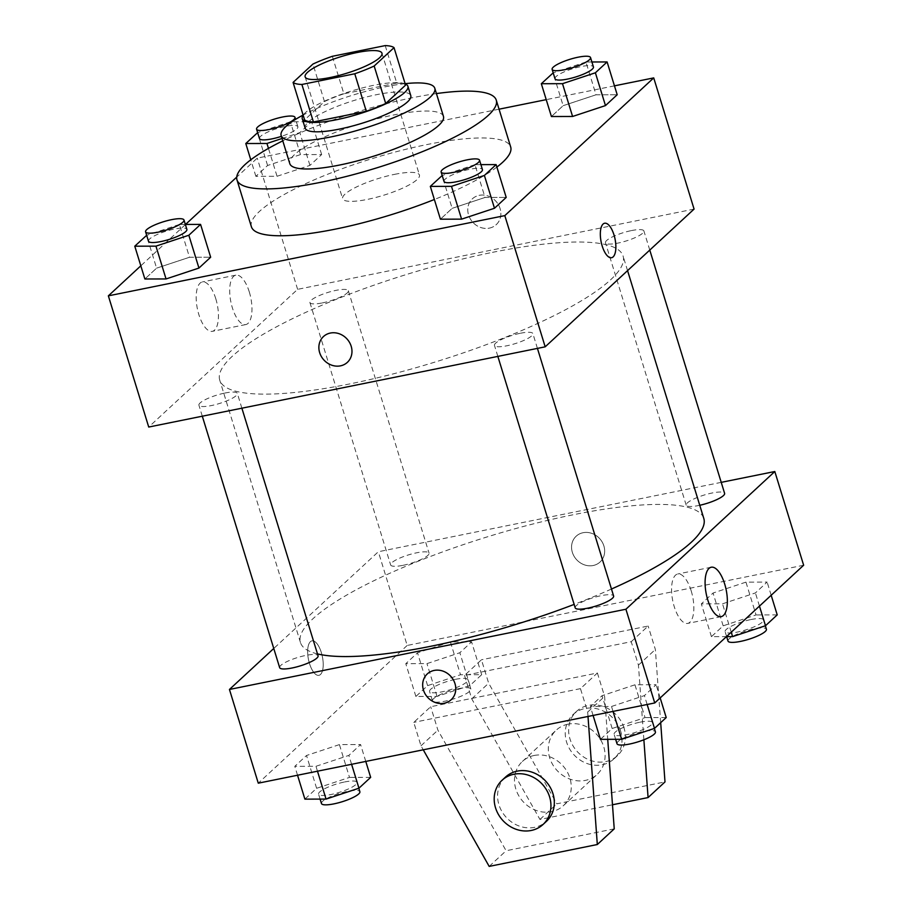 <?xml version="1.0" encoding="UTF-8"?>
<svg xmlns="http://www.w3.org/2000/svg" width="912" height="912" viewBox="0 0 912 912"><rect width="100%" height="100%" fill="white"/><g stroke="black" fill="none" stroke-linecap="round" stroke-linejoin="round"><path stroke-width="0.68" stroke-dasharray="4.56 3.42" d="M394.577 174.352A40.185 8.767 162.9 0 1 419.452 175.047A40.185 8.767 162.9 0 1 383.621 195.248A40.185 8.767 162.9 0 1 342.627 198.691A40.185 8.767 162.9 0 1 394.577 174.352M385.217 45.6L396.754 83.083L343.881 93.788L332.344 56.305M396.754 83.083A53.979 11.776 162.9 0 1 405.566 85.135M343.881 93.788A53.979 11.776 162.9 0 0 324.467 101.54L304.608 119.905M405.167 83.836A55.267 12.061 -17.1 0 0 351.542 90.995A55.267 12.061 -17.1 0 0 303.172 115.208M305.155 128.147A55.267 12.061 162.9 0 1 376.588 94.677A55.267 12.061 162.9 0 1 410.788 95.646M324.467 101.54L312.941 64.057M405.11 83.665A80.381 17.545 -17.1 0 0 303.115 115.049M443.449 116.371A80.381 17.545 -17.1 0 0 361.46 123.245A80.381 17.545 -17.1 0 0 289.799 163.647M436.438 93.583A135.637 29.606 -17.1 0 0 282.777 140.858M496.88 167.078A135.637 29.606 162.9 0 1 434.363 199.5M251.393 226.757A135.637 29.606 162.9 0 1 426.725 144.609A135.637 29.606 162.9 0 1 510.686 146.98M480.909 164.639L474.947 164.65L485.036 197.459L506.206 197.414L485.036 197.459L452.147 208.346L440.416 219.188L452.147 208.346L442.046 175.549M185.364 224.443L179.402 224.455L189.491 257.264L210.661 257.218L189.491 257.264L156.59 268.151L144.871 278.992L156.59 268.151L146.501 235.353M614.46 85.842L546.22 99.647M499.058 109.189L257.252 158.118L236.721 177.11M185.546 224.443L140.824 265.814M591.899 61.982L585.937 61.993L596.026 94.791L617.196 94.745L596.026 94.791L563.137 105.689L551.418 116.531L563.137 105.689L553.048 72.88M277.043 176.278L309.932 165.391L321.651 154.55L300.481 154.595L267.592 165.482L255.873 176.335L277.043 176.278L309.932 165.391L321.651 154.55L300.481 154.595L267.592 165.482L255.873 176.335L277.043 176.278L268.459 148.394M492.469 252.35A211.003 46.056 162.9 0 1 623.078 256.033A211.003 46.056 162.9 0 1 434.944 362.087A211.003 46.056 162.9 0 1 219.735 380.122A211.003 46.056 162.9 0 1 492.469 252.35M694.078 209.099L297.62 289.332L148.724 427.044M224.899 393.049A20.098 4.389 162.9 0 1 237.337 393.403A20.098 4.389 162.9 0 1 219.416 403.503A20.098 4.389 162.9 0 1 198.919 405.224A20.098 4.389 162.9 0 1 224.899 393.049M520.444 333.245A20.098 4.389 162.9 0 1 532.882 333.598A20.098 4.389 162.9 0 1 514.961 343.699A20.098 4.389 162.9 0 1 494.464 345.42A20.098 4.389 162.9 0 1 520.444 333.245M631.446 230.588A20.098 4.389 162.9 0 1 643.883 230.93A20.098 4.389 162.9 0 1 625.963 241.03A20.098 4.389 162.9 0 1 605.465 242.752A20.098 4.389 162.9 0 1 631.446 230.588M322.358 302.909A20.098 4.389 -17.1 0 0 348.338 290.734A20.098 4.389 -17.1 0 0 327.841 292.456A20.098 4.389 -17.1 0 0 309.92 302.556A20.098 4.389 -17.1 0 0 322.358 302.909M297.62 289.332L257.252 158.118M215.802 298.794A25.205 10.169 78.6 0 0 202.316 281.945A25.205 10.169 78.6 0 0 197.345 308.655A25.205 10.169 78.6 0 0 212.314 331.341A25.205 10.169 78.6 0 0 215.802 298.794M489.368 228.125A17.579 15.618 -132.8 0 0 496.253 224.637A17.579 15.618 -132.8 0 0 495.786 201.119A17.579 15.618 -132.8 0 0 472.382 198.816A17.579 15.618 -132.8 0 0 470.273 218.846A17.579 15.618 -132.8 0 0 489.368 228.125A17.579 15.618 -132.8 0 0 496.253 224.637A17.579 15.618 -132.8 0 0 495.786 201.119A17.579 15.618 -132.8 0 0 472.382 198.827A17.579 15.618 -132.8 0 0 470.273 218.846A17.579 15.618 -132.8 0 0 489.356 228.137M323.486 336.539L323.486 336.539A17.579 15.618 47.2 0 1 330.372 333.051A17.579 15.618 47.2 0 1 349.467 342.331A17.579 15.618 47.2 0 1 347.358 362.36L347.358 362.36M249.318 292.011A25.205 10.169 78.6 0 0 235.832 275.162A25.205 10.169 78.6 0 0 230.861 301.872A25.205 10.169 78.6 0 0 245.83 324.558A25.205 10.169 78.6 0 0 249.318 292.011M611.576 257.708L611.587 257.708A17.579 7.091 -101.4 0 1 611.576 257.708A17.579 7.091 -101.4 0 1 601.133 241.885A17.579 7.091 -101.4 0 1 604.61 223.246L604.61 223.246M317.479 653.904A211.003 46.056 162.9 0 1 300.458 642.538A211.003 46.056 162.9 0 1 573.192 514.756A211.003 46.056 162.9 0 1 703.802 518.449M611.462 589.038A211.003 46.056 162.9 0 1 574.15 604.405M403.093 565.315A20.098 4.389 -17.1 0 0 429.062 553.151A20.098 4.389 -17.1 0 0 408.565 554.872A20.098 4.389 -17.1 0 0 390.655 564.973A20.098 4.389 -17.1 0 0 403.093 565.315M575.198 607.825A20.098 4.389 162.9 0 1 601.168 595.661A20.098 4.389 162.9 0 1 613.616 596.015M699.755 505.282A20.098 4.389 162.9 0 1 686.2 505.168A20.098 4.389 162.9 0 1 712.169 492.993A20.098 4.389 162.9 0 1 724.607 493.346M279.653 667.63A20.098 4.389 162.9 0 1 305.623 655.466A20.098 4.389 162.9 0 1 318.071 655.819M721.232 482.357L378.343 551.737L273.76 648.478M691.193 590.851A25.205 10.169 78.6 0 0 677.707 574.001A25.205 10.169 78.6 0 0 672.737 600.723A25.205 10.169 78.6 0 0 687.694 623.409A25.205 10.169 78.6 0 0 691.193 590.851M451.155 699.743L451.155 699.743A17.579 15.618 -132.8 0 0 450.688 676.225A17.579 15.618 -132.8 0 0 427.272 673.922A17.579 15.618 -132.8 0 0 427.272 673.934L427.272 673.922M320.477 674.492A17.579 7.091 78.6 0 0 321.913 654.622A17.579 7.091 78.6 0 0 311.95 640.851A17.579 7.091 78.6 0 0 308.473 659.501A17.579 7.091 78.6 0 0 318.915 675.325A17.579 7.091 78.6 0 0 320.477 674.492M803.643 565.235L407.185 645.457L378.343 551.737M407.185 645.457L258.278 783.18M320.488 674.492A17.579 7.091 -101.4 0 1 318.926 675.325A17.579 7.091 -101.4 0 1 308.484 659.501A17.579 7.091 -101.4 0 1 311.95 640.851A17.579 7.091 -101.4 0 1 321.925 654.622A17.579 7.091 -101.4 0 1 320.488 674.492M603.881 545.923A17.579 15.618 -132.8 0 0 576.179 536.21A17.579 15.618 -132.8 0 0 576.646 559.729A17.579 15.618 -132.8 0 0 600.05 562.02A17.579 15.618 -132.8 0 0 603.881 545.923A17.579 15.618 47.2 0 1 600.05 562.031A17.579 15.618 47.2 0 1 576.646 559.729A17.579 15.618 47.2 0 1 576.167 536.21A17.579 15.618 47.2 0 1 603.881 545.935M634.957 684.798L602.068 695.685L590.349 706.526L611.519 706.481L644.408 695.594L656.127 684.752L634.957 684.798L602.068 695.685L590.349 706.526L611.519 706.481L644.408 695.594L656.127 684.752L634.957 684.798L645.046 717.596L612.157 728.494L600.438 739.336M339.412 744.602L306.523 755.489L294.804 766.331L315.974 766.285L348.863 755.398L360.582 744.557L339.412 744.602L306.523 755.489L294.804 766.331L315.974 766.285L348.863 755.398L360.582 744.557L339.412 744.602L349.501 777.4L316.612 788.299L304.893 799.14M450.414 641.934L417.514 652.832L405.794 663.674L426.964 663.617L459.853 652.73L471.584 641.888L450.414 641.934L417.514 652.832L405.794 663.674L426.964 663.617L459.853 652.73L471.584 641.888L450.414 641.934L460.503 674.743L427.614 685.63L415.883 696.472L437.053 696.426L469.954 685.528L481.673 674.686L460.503 674.743M745.959 582.13L713.059 593.028L701.339 603.869L722.509 603.812L755.41 592.925L767.129 582.084L745.959 582.13L713.059 593.028L701.339 603.869L722.509 603.812L755.41 592.925L767.129 582.084L745.959 582.13L756.048 614.939L723.159 625.826L711.428 636.667L726.454 636.633M588.001 716.467L587.681 712.078L580.465 688.64L597.394 672.999L430.692 706.72L413.774 722.372L420.979 745.799L423.248 749.801M580.465 688.64L413.774 722.372M643.872 739.78L638.434 665.122L631.229 641.695L464.539 675.427L481.456 659.775L488.661 683.202L556.867 803.803L664.996 781.915M631.229 641.695L648.147 626.042L481.456 659.775M534.227 755.467A30.142 26.779 47.2 0 1 566.956 771.381A30.142 26.779 47.2 0 1 563.342 805.706A30.142 26.779 47.2 0 1 523.214 801.762A30.142 26.779 47.2 0 1 522.405 761.452A30.142 26.779 47.2 0 1 534.227 755.467M597.394 672.999L604.599 696.426L607.723 739.313M614.232 828.871L506.114 850.748L437.908 730.159L430.692 706.72M568.062 724.162A30.142 26.779 -132.8 0 0 556.252 730.147A30.142 26.779 -132.8 0 0 552.626 764.484A30.142 26.779 -132.8 0 0 585.367 780.398A30.142 26.779 -132.8 0 0 597.178 774.402A30.142 26.779 -132.8 0 0 600.803 740.077A30.142 26.779 -132.8 0 0 568.062 724.162M464.539 675.427L471.743 698.854L539.95 819.455L612.488 804.772M620.662 731.162A30.142 26.779 -132.8 0 0 573.169 714.495A30.142 26.779 -132.8 0 0 573.967 754.817A30.142 26.779 -132.8 0 0 614.107 758.761A30.142 26.779 -132.8 0 0 620.662 731.162M660.687 722.669L655.363 649.469L648.147 626.042M624.047 728.027A30.142 26.779 -132.8 0 0 576.555 711.371A30.142 26.779 -132.8 0 0 577.353 751.682A30.142 26.779 -132.8 0 0 617.481 755.626A30.142 26.779 -132.8 0 0 624.047 728.027M505.487 777.104A30.142 26.779 -132.8 0 0 501.874 811.429A30.142 26.779 -132.8 0 0 534.603 827.344A30.142 26.779 -132.8 0 0 546.425 821.359M587.681 712.078L604.599 696.426M638.434 665.122L655.363 649.469M489.185 866.4L506.114 850.748M539.95 819.455L556.867 803.803M420.979 745.799L437.908 730.159M471.743 698.854L488.661 683.202M282.047 138.476L299.843 132.593L311.562 121.741L290.392 121.798L257.651 132.639M259.464 138.544A20.098 4.389 162.9 0 1 285.445 126.38A20.098 4.389 162.9 0 1 297.882 126.734A20.098 4.389 162.9 0 1 281.409 136.367M309.932 165.391L299.843 132.593M321.651 154.55L311.562 121.741M300.481 154.595L290.392 121.798M267.592 165.482L257.503 132.685M255.873 176.335L250.789 159.794M179.402 224.455L146.65 235.307M148.474 241.213A20.098 4.389 162.9 0 1 174.443 229.037A20.098 4.389 162.9 0 1 186.88 229.391M189.491 257.264L156.59 268.151M585.937 61.993L553.196 72.835M555.009 78.74A20.098 4.389 162.9 0 1 580.99 66.576A20.098 4.389 162.9 0 1 593.427 66.929M596.026 94.791L563.137 105.689M474.947 164.65L442.195 175.503M444.019 181.408A20.098 4.389 162.9 0 1 469.988 169.233A20.098 4.389 162.9 0 1 482.425 169.586M485.036 197.459L452.147 208.346M455.544 679.326A20.098 4.389 162.9 0 1 467.981 679.668A20.098 4.389 162.9 0 1 450.072 689.768A20.098 4.389 162.9 0 1 429.575 691.49A20.098 4.389 162.9 0 1 455.544 679.326M437.053 696.426L426.964 663.617M469.954 685.528L459.853 652.73M481.673 674.686L471.584 641.888M427.614 685.63L417.514 652.832M415.883 696.472L405.794 663.674M458.428 688.697A20.098 4.389 162.9 0 1 470.866 689.039A20.098 4.389 162.9 0 1 452.956 699.139A20.098 4.389 162.9 0 1 432.459 700.861A20.098 4.389 162.9 0 1 458.428 688.697M370.671 777.355L349.501 777.4M344.554 781.983A20.098 4.389 162.9 0 1 356.991 782.336A20.098 4.389 162.9 0 1 339.07 792.437A20.098 4.389 162.9 0 1 318.573 794.158A20.098 4.389 162.9 0 1 344.554 781.983M317.479 771.199L315.974 766.285M351.599 764.302L348.863 755.398M365.78 761.429L360.582 744.557M316.612 788.299L306.523 755.489M297.54 775.234L294.804 766.331M321.457 803.529A20.098 4.389 162.9 0 1 347.438 791.354A20.098 4.389 162.9 0 1 359.875 791.707M777.218 614.882L756.048 614.939M751.089 619.522A20.098 4.389 162.9 0 1 763.526 619.864A20.098 4.389 162.9 0 1 745.617 629.964A20.098 4.389 162.9 0 1 725.12 631.685A20.098 4.389 162.9 0 1 751.089 619.522M731.242 632.198L722.509 603.812M759.457 606.104L755.41 592.925M771.176 595.262L767.129 582.084M723.159 625.826L713.059 593.028M711.428 636.667L701.339 603.869M728.004 641.056A20.098 4.389 162.9 0 1 753.973 628.892A20.098 4.389 162.9 0 1 766.411 629.234M666.216 717.55L645.046 717.596M640.099 722.179A20.098 4.389 162.9 0 1 652.536 722.532A20.098 4.389 162.9 0 1 634.615 732.632A20.098 4.389 162.9 0 1 614.118 734.354A20.098 4.389 162.9 0 1 640.099 722.179M613.024 711.394L611.519 706.481M647.144 704.497L644.408 695.594M660.185 697.931L656.127 684.752M612.157 728.494L602.068 695.685M593.085 715.43L590.349 706.526M617.002 743.725A20.098 4.389 162.9 0 1 642.983 731.549A20.098 4.389 162.9 0 1 655.42 731.903M305.144 76.847L342.627 198.691M381.968 53.215L419.452 175.047M235.832 275.162L202.316 281.945M245.83 324.558L212.314 331.341M627.559 270.625L623.078 256.033M300.458 642.538L219.735 380.122M309.92 302.556L390.655 564.973M348.338 290.734L429.062 553.151M537.43 348.395L532.882 333.598M497.849 356.398L494.464 345.42M649.777 250.093L643.883 230.93M686.2 505.168L605.465 242.752M241.885 408.2L237.337 393.403M202.304 416.203L198.919 405.224M711.223 567.23L677.707 574.001M721.221 616.626L687.694 623.409M563.342 805.706L597.178 774.402M522.405 761.452L556.252 730.147M576.555 711.371L573.169 714.495M617.481 755.626L614.107 758.761M297.882 126.734L295.602 119.347M470.866 689.039L467.981 679.668M432.459 700.861L429.575 691.49M358.804 788.242L356.991 782.336M320.101 799.106L318.573 794.158M765.35 625.78L763.526 619.864M726.636 636.633L725.12 631.685M654.349 728.437L652.536 722.532M615.646 739.301L614.118 734.354"/><path stroke-width="1.37" d="M357.094 52.52A40.185 8.767 162.9 0 1 381.968 53.215A40.185 8.767 162.9 0 1 346.138 73.416A40.185 8.767 162.9 0 1 305.144 76.847A40.185 8.767 162.9 0 1 357.094 52.52M312.941 64.057L293.083 82.422A53.979 11.776 162.9 0 0 301.895 84.474L354.768 73.769A53.979 11.776 162.9 0 0 374.171 66.017L394.03 47.652A53.979 11.776 162.9 0 0 385.217 45.6L332.344 56.305A53.979 11.776 162.9 0 0 312.941 64.057M374.171 66.017L385.708 103.501L405.566 85.135L394.03 47.652M385.708 103.501A53.979 11.776 162.9 0 1 366.293 111.253L354.768 73.769M293.083 82.422L304.608 119.905A53.979 11.776 162.9 0 0 313.42 121.957L366.293 111.253M303.172 115.208A55.267 12.061 -17.1 0 0 302.271 118.777A55.267 12.061 -17.1 0 0 347.381 117.226A55.267 12.061 -17.1 0 0 404.643 92.5A55.267 12.061 -17.1 0 0 407.903 86.275A55.267 12.061 -17.1 0 0 405.167 83.836M407.903 86.275L410.788 95.646A55.267 12.061 162.9 0 1 407.527 101.87A55.267 12.061 162.9 0 1 350.265 126.597A55.267 12.061 162.9 0 1 305.155 128.147L302.271 118.777M313.42 121.957L301.895 84.474M303.115 115.049A80.381 17.545 -17.1 0 0 281.147 135.535A80.381 17.545 -17.1 0 0 346.765 133.277A80.381 17.545 -17.1 0 0 430.054 97.31A80.381 17.545 -17.1 0 0 434.796 88.259A80.381 17.545 -17.1 0 0 405.11 83.665M281.147 135.535L289.799 163.647A80.381 17.545 -17.1 0 0 355.406 161.401A80.381 17.545 -17.1 0 0 438.706 125.423A80.381 17.545 -17.1 0 0 443.449 116.371L434.796 88.259M282.777 140.858A135.637 29.606 -17.1 0 0 236.972 179.892A135.637 29.606 -17.1 0 0 347.7 176.107A135.637 29.606 -17.1 0 0 488.262 115.391A135.637 29.606 -17.1 0 0 496.265 100.126A135.637 29.606 -17.1 0 0 436.438 93.583M496.265 100.126L510.686 146.98A135.637 29.606 162.9 0 1 502.683 162.256A135.637 29.606 162.9 0 1 496.88 167.078M434.363 199.5A135.637 29.606 162.9 0 1 251.393 226.757L236.972 179.892M442.195 175.503L430.327 186.39L440.416 219.188L461.586 219.142L494.486 208.255L506.206 197.414L496.117 164.605L480.909 164.639M146.65 235.307L134.782 246.194L144.871 278.992L166.041 278.947L198.941 268.06L210.661 257.218L200.572 224.409L185.364 224.443M140.824 265.814L108.357 295.841L504.815 215.62L653.722 77.896L614.46 85.842M546.22 99.647L499.058 109.189M236.721 177.11L185.546 224.443M553.196 72.835L541.329 83.722L551.418 116.531L572.588 116.474L605.477 105.587L617.196 94.745L607.107 61.948L591.899 61.982M108.357 295.841L148.724 427.044L545.182 346.822L694.078 209.099L653.722 77.896M545.182 346.822L504.815 215.62M604.61 223.246A17.579 7.091 -101.4 0 1 614.015 235A17.579 7.091 -101.4 0 1 611.587 257.708A17.579 7.091 -101.4 0 1 601.145 241.885A17.579 7.091 -101.4 0 1 604.61 223.246A17.579 7.091 -101.4 0 1 614.027 235A17.579 7.091 -101.4 0 1 611.587 257.708M330.372 333.051A17.579 15.618 47.2 0 1 349.467 342.331A17.579 15.618 47.2 0 1 347.358 362.36A17.579 15.618 47.2 0 1 323.954 360.058A17.579 15.618 47.2 0 1 323.475 336.539A17.579 15.618 47.2 0 1 330.372 333.051M347.358 362.36A17.579 15.618 47.2 0 1 323.954 360.058A17.579 15.618 47.2 0 1 323.486 336.539M627.559 270.625L703.802 518.449A211.003 46.056 162.9 0 1 611.462 589.038M574.15 604.405A211.003 46.056 162.9 0 1 317.479 653.904M537.43 348.395L613.616 596.015A20.098 4.389 162.9 0 1 595.696 606.115A20.098 4.389 162.9 0 1 575.198 607.825L497.849 356.398M649.777 250.093L724.607 493.346A20.098 4.389 162.9 0 1 699.755 505.282M241.885 408.2L318.071 655.819A20.098 4.389 162.9 0 1 300.151 665.92A20.098 4.389 162.9 0 1 279.653 667.63L202.304 416.203M273.76 648.478L229.448 689.461L625.917 609.239L774.812 471.515L721.232 482.357M724.709 584.079A25.205 10.169 -101.4 0 1 721.221 616.626A25.205 10.169 -101.4 0 1 706.253 593.94A25.205 10.169 -101.4 0 1 711.223 567.23A25.205 10.169 -101.4 0 1 724.709 584.079M229.448 689.461L258.278 783.18L654.748 702.958L625.917 609.239M654.748 702.958L803.643 565.235L774.812 471.515M427.272 673.934A17.579 15.618 -132.8 0 0 423.453 690.031A17.579 15.618 47.2 0 1 427.272 673.934A17.579 15.618 47.2 0 1 450.688 676.225A17.579 15.618 47.2 0 1 451.155 699.743A17.579 15.618 47.2 0 1 423.442 690.031A17.579 15.618 -132.8 0 0 451.155 699.743M607.723 739.313L614.232 828.871L597.314 844.523L588.001 716.467M612.488 804.772L648.079 797.567L643.872 739.78M648.079 797.567L664.996 781.915L660.687 722.669M543.039 824.482L546.425 821.359A30.142 26.779 -132.8 0 0 552.98 793.759A30.142 26.779 -132.8 0 0 505.487 777.104L502.102 780.227A30.142 26.779 47.2 0 1 549.605 796.894A30.142 26.779 47.2 0 1 543.039 824.482A30.142 26.779 47.2 0 1 502.911 820.549A30.142 26.779 47.2 0 1 502.102 780.227M423.248 749.801L489.185 866.4L597.314 844.523M257.651 132.639L245.784 143.526L266.954 143.48L282.047 138.476M281.409 136.367A20.098 4.389 162.9 0 1 259.464 138.544L256.58 129.173A20.098 4.389 162.9 0 1 282.56 117.01A20.098 4.389 162.9 0 1 294.998 117.352A20.098 4.389 162.9 0 1 277.077 127.452A20.098 4.389 162.9 0 1 256.58 129.173M268.459 148.394L266.954 143.48M250.789 159.794L245.784 143.526M134.782 246.194L155.952 246.149L188.841 235.25L200.572 224.409M183.996 220.02L186.88 229.391A20.098 4.389 162.9 0 1 168.959 239.491A20.098 4.389 162.9 0 1 148.474 241.213L145.589 231.842A20.098 4.389 162.9 0 1 171.559 219.667A20.098 4.389 162.9 0 1 183.996 220.02A20.098 4.389 162.9 0 1 166.087 230.12A20.098 4.389 162.9 0 1 145.589 231.842M144.871 278.992L166.041 278.947L155.952 246.149M166.041 278.947L198.941 268.06L188.841 235.25M198.941 268.06L210.661 257.218M541.329 83.722L562.499 83.676L595.388 72.789L607.107 61.948M590.543 57.559L593.427 66.929A20.098 4.389 162.9 0 1 575.506 77.03A20.098 4.389 162.9 0 1 555.009 78.74L552.125 69.369A20.098 4.389 162.9 0 1 578.105 57.205A20.098 4.389 162.9 0 1 590.543 57.559A20.098 4.389 162.9 0 1 572.622 67.659A20.098 4.389 162.9 0 1 552.125 69.369M551.418 116.531L572.588 116.474L562.499 83.676M572.588 116.474L605.477 105.587L595.388 72.789M605.477 105.587L617.196 94.745M430.327 186.39L451.497 186.344L484.386 175.446L496.117 164.605M479.541 160.216L482.425 169.586A20.098 4.389 162.9 0 1 464.504 179.687A20.098 4.389 162.9 0 1 444.019 181.408L441.134 172.037A20.098 4.389 162.9 0 1 467.104 159.862A20.098 4.389 162.9 0 1 479.541 160.216A20.098 4.389 162.9 0 1 461.632 170.316A20.098 4.389 162.9 0 1 441.134 172.037M440.416 219.188L461.586 219.142L451.497 186.344M461.586 219.142L494.486 208.255L484.386 175.446M494.486 208.255L506.206 197.414M297.54 775.234L304.893 799.14L326.063 799.083L358.952 788.196L370.671 777.355L365.78 761.429M326.063 799.083L317.479 771.199M358.952 788.196L351.599 764.302M358.804 788.242L359.875 791.707A20.098 4.389 162.9 0 1 341.954 801.808A20.098 4.389 162.9 0 1 321.457 803.529L320.101 799.106M726.454 636.633L732.598 636.622L765.499 625.723L777.218 614.882L771.176 595.262M732.598 636.622L731.242 632.198M765.499 625.723L759.457 606.104M765.35 625.78L766.411 629.234A20.098 4.389 162.9 0 1 748.501 639.346A20.098 4.389 162.9 0 1 728.004 641.056L726.636 636.633M593.085 715.43L600.438 739.336L621.608 739.29L654.497 728.392L666.216 717.55L660.185 697.931M621.608 739.29L613.024 711.394M654.497 728.392L647.144 704.497M654.349 728.437L655.42 731.903A20.098 4.389 162.9 0 1 637.499 742.003A20.098 4.389 162.9 0 1 617.002 743.725L615.646 739.301M295.602 119.347L294.998 117.352"/></g></svg>
